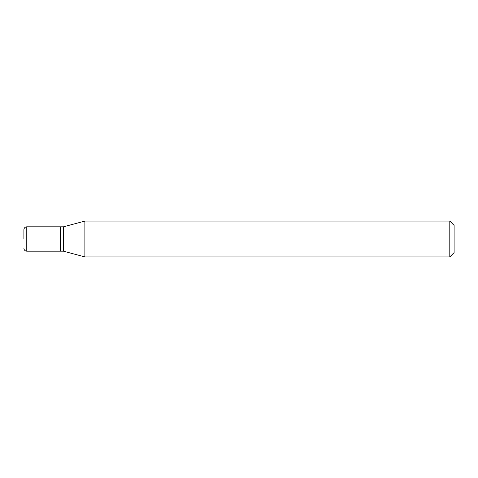 <?xml version="1.0" encoding="UTF-8"?>
<svg xmlns="http://www.w3.org/2000/svg" width="478" height="478" viewBox="0 0 478 478"><rect width="100%" height="100%" fill="white"/><g stroke="black" fill="none" stroke-linecap="round" stroke-linejoin="round"><path stroke-width="0.72" d="M23.9 239L23.9 229.679C24.085 227.922 25.041 226.966 26.768 226.811L26.768 251.189C25.041 251.034 24.085 250.078 23.9 248.321M26.768 226.811L60.467 226.811L60.467 251.189L26.768 251.189M60.467 226.954L60.61 251.189L63.478 251.189L84.887 256.925L449.798 256.925L449.798 221.075L84.887 221.075L84.887 256.925M60.61 226.811L63.478 226.811L63.478 251.189M449.798 221.075L454.1 225.377L454.1 252.623L449.798 256.925M63.478 226.811L84.887 221.075"/></g></svg>
